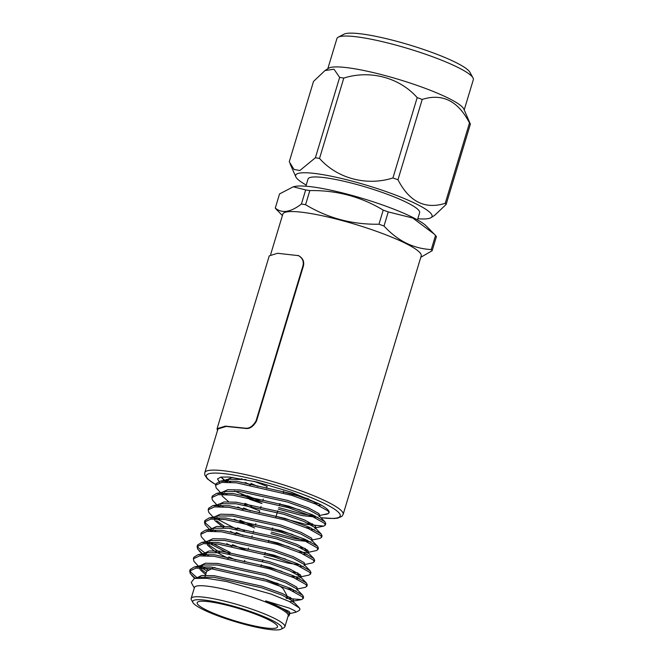 <?xml version="1.0" encoding="UTF-8"?>
<svg xmlns="http://www.w3.org/2000/svg" width="663" height="663" viewBox="0 0 663 663"><rect width="100%" height="100%" fill="white"/><g stroke="black" fill="none" stroke-linecap="round" stroke-linejoin="round"><path stroke-width="0.99" d="M284.875 626.767L288.206 615.745A48.954 7.542 -163.2 0 0 264.968 601.747A48.954 7.542 -163.2 0 0 194.474 587.443L191.143 598.474A48.954 7.542 16.8 0 1 240.188 605.402A48.954 7.542 16.8 0 1 284.875 626.767A48.954 7.542 16.8 0 1 283.963 627.72L281.112 629.204A46.625 7.177 -163.2 0 0 239.426 607.954A46.625 7.177 -163.2 0 0 192.933 602.584A46.625 7.177 -163.2 0 0 221.657 617.228A46.625 7.177 -163.2 0 0 281.112 629.204M299.535 608.095L299.8 609.62A58.278 8.975 16.8 0 0 299.535 608.095L289.267 601.482L271.192 594.114L226.481 581.484L207.013 578.343L194.367 578.401L191.226 582.437L194.309 588.015M288.04 616.308L289.151 615.728L288.944 613.225L287.609 612.098C283.971 608.957 276.653 605.228 265.672 600.885L289.317 608.112L294.919 610.797L295.864 612.231L289.822 613.557M299.8 609.62A58.278 8.975 16.8 0 1 298.715 610.756L295.864 612.231M197.126 577.813L190.729 572.086L190.148 569.509L194.342 566.94L210.95 567.039L266.667 579.669L290.377 588.33L302.709 595.233L303.588 597.073L302.983 597.728M290.444 597.446L286.623 596.799M208.746 570.246L202.107 566.401M193.762 558.072L193.845 557.268L198.046 554.691L214.655 554.79L270.363 567.412L294.082 576.081L306.405 582.984L307.284 584.824L306.679 585.479M208.53 555.818L198.121 547.58L197.549 545.011L201.743 542.442L218.351 542.541L274.059 555.163L297.778 563.832L310.11 570.735L310.98 572.575L310.383 573.222M297.844 572.948L292.723 572.053M230.169 552.37L209.5 541.903M201.162 533.566L201.245 532.77L205.439 530.193L222.047 530.292L277.764 542.914L301.474 551.583L313.806 558.478L314.676 560.326L314.08 560.973M215.931 531.312L213.204 529.654M211.92 528.809L205.522 523.082L204.942 520.513L209.143 517.944L225.751 518.035L281.46 530.665L305.179 539.334L317.502 546.229L318.381 548.069L317.776 548.724M305.245 548.45L300.124 547.555M244.514 530.707L237.569 527.864M219.627 519.063L216.9 517.405M208.563 509.068L208.638 508.264L212.84 505.687L229.448 505.786L285.156 518.416L308.875 527.077L321.199 533.98L322.077 535.828L321.472 536.475M223.323 506.814L220.597 505.148M219.32 504.311L218.84 503.979M212.259 496.819L212.342 496.015L216.536 493.438L233.144 493.537L288.853 506.167L312.571 514.828L324.903 521.731L325.773 523.571L325.177 524.226M312.638 523.944L307.524 523.057M251.915 506.209L244.97 503.366M227.019 494.565L224.301 492.899M215.956 484.57L216.039 483.758L220.24 481.189L236.84 481.288L292.557 493.91L318.804 503.706A58.278 8.975 -163.2 0 1 329.088 512.598L329.014 512.855M195.121 578.26L190.264 573.611L189.684 571.05L195.908 568.15L210.494 568.572L266.203 581.194L290.029 589.913L302.303 596.824L303.124 598.606L301.491 599.609L286.159 598.333M207.08 571.125L200.019 566.857M198.303 566.094L193.961 561.362L193.389 558.793L199.621 555.901L214.19 556.323L269.899 568.945L293.734 577.664L306.008 584.575L306.82 586.357L305.195 587.36L297.215 589.059M278.095 583.531L270.777 581.625M205.339 555.685L203.715 554.608M202.497 553.746L197.665 549.113L197.085 546.552L203.309 543.652L217.887 544.074L273.604 556.696L297.43 565.415L309.704 572.326L310.516 574.108L308.892 575.103L299.825 577.042L291.223 576.603M300.472 574.912L297.38 574.481M281.792 571.282L261.263 565.456M229.713 553.903L207.42 542.359M205.704 541.596L201.361 536.864L200.781 534.287L207.013 531.394L221.583 531.817L277.3 544.447L301.126 553.166L313.4 560.078L314.221 561.851L312.588 562.854L304.615 564.561M285.488 559.033L264.96 553.207M212.74 531.179L211.116 530.11M211.19 531.171L205.058 524.615L204.477 522.046L210.701 519.146L225.287 519.568L280.996 532.198L304.831 540.909L317.096 547.82L317.917 549.61L316.292 550.605L307.226 552.536L298.623 552.105M307.864 550.414L304.781 549.975M289.192 546.784L268.656 540.958M237.105 529.397L214.812 517.861M213.105 517.099L208.762 512.366L208.182 509.789L214.414 506.897L228.984 507.319L284.692 519.941L308.527 528.66L320.801 535.571L321.613 537.353L319.989 538.356L312.016 540.055M292.889 534.535L272.36 528.701M220.141 506.681L218.517 505.604M216.801 504.85L212.458 500.109L211.878 497.548L218.102 494.648L232.68 495.07L288.397 507.692L312.223 516.411L324.497 523.322L325.309 525.104L323.685 526.107L305.502 524.284L276.057 516.452M259.722 510.875L244.506 504.899M223.837 494.432L222.213 493.355M220.497 492.592L216.155 487.86L215.574 485.291L221.807 482.399L236.384 482.821L292.093 495.443L315.919 504.162L328.193 511.074L329.014 512.847L328.268 513.576L319.409 515.557M270.67 254.418L282.844 214.099A72.267 11.13 16.8 0 1 376.344 231.271A72.267 11.13 16.8 0 1 421.212 255.877L343.144 514.43L341.851 516.402L337.591 518.168L334.169 518.524L320.991 517.737M343.144 514.43A72.267 11.13 16.8 0 0 298.275 489.824A72.267 11.13 16.8 0 0 204.784 472.661L217.97 428.969L226.141 426.433L246.28 428.505C250.034 428.812 253.44 426.35 256.498 421.104L303.439 265.896C304.392 261.396 302.759 257.982 298.541 255.653L277.565 253.283L269.261 255.86L217.074 428.696L225.354 426.135L245.758 428.223C249.553 428.547 252.993 426.085 256.067 420.848L303.008 265.631C303.961 261.139 302.295 257.716 298.019 255.379M432.152 250.713A82.543 12.713 -163.2 0 0 431.273 249.561L435.533 235.456A82.543 12.713 16.8 0 1 436.411 236.608L432.152 250.713L421.287 257.004M384.001 226.025A82.543 12.713 -163.2 0 0 378.963 224.227L383.222 210.121A82.543 12.713 16.8 0 1 385.758 211.016A82.543 12.713 16.8 0 1 388.261 211.92L384.001 226.025C397.585 240.81 413.347 248.65 431.273 249.561M305.568 204.693A82.543 12.713 -163.2 0 0 301.408 204.038L305.668 189.933A82.543 12.713 16.8 0 1 309.828 190.579L305.568 204.693C327.82 218.144 352.285 224.658 378.963 224.227M305.668 189.933L293.245 186.809L279.546 193.928L275.286 208.041C281.858 213.677 290.56 212.342 301.408 204.038M275.286 208.041A82.543 12.713 -163.2 0 0 276.173 209.185L282.405 215.566M293.245 186.809L295.035 186.427A71.239 10.973 16.8 0 1 383.811 205.422A71.239 10.973 16.8 0 1 426.367 226.083L434.157 234.031L412.751 218.028L388.261 211.92M319.533 158.424A82.543 12.713 -163.2 0 0 315.381 157.777L339.638 77.43A82.543 12.713 16.8 0 1 343.79 78.077L319.533 158.424C337.169 178.438 366.523 186.353 392.927 177.966L417.184 97.618A82.543 12.713 16.8 0 1 419.72 98.514A82.543 12.713 16.8 0 1 422.223 99.417L397.966 179.764A82.543 12.713 -163.2 0 0 392.927 177.966M339.638 77.43L334.036 69.225L324.978 70.551L313.516 81.425L289.259 161.772L294.049 169.446L299.858 170.532L315.381 157.777M446.124 204.453A82.543 12.713 -163.2 0 0 445.238 203.301L469.495 122.953A82.543 12.713 16.8 0 1 470.382 124.105L446.124 204.453L434.663 215.326L431.041 217.646A71.239 10.973 -163.2 0 0 367.012 185.358A71.239 10.973 -163.2 0 0 295.814 176.822A71.239 10.973 -163.2 0 0 306.223 185.052M397.966 179.764C409.369 201.809 425.132 209.649 445.238 203.301M469.495 122.953C458.092 100.909 442.337 93.06 422.223 99.417M324.978 70.551L328.599 68.231A71.239 10.973 16.8 0 1 419.762 86.347A71.239 10.973 16.8 0 1 463.827 109.055L470.382 124.105M417.184 97.618C399.549 77.604 370.194 69.69 343.79 78.077M338.246 37.169L343.956 34.194A66.573 10.252 16.8 0 1 409.411 44.918A66.573 10.252 16.8 0 1 469.868 72.217L472.976 77.844A71.239 10.973 -163.2 0 0 408.284 48.639A71.239 10.973 -163.2 0 0 338.246 37.169A71.239 10.973 -163.2 0 0 336.92 38.553L327.804 68.737M464.199 109.917L473.316 79.734A71.239 10.973 -163.2 0 0 472.976 77.844M417.806 218.749A71.239 10.973 -163.2 0 0 431.041 217.646M417.458 219.892L419.629 212.707A58.278 8.975 -163.2 0 0 366.432 187.264A58.278 8.975 -163.2 0 0 308.046 179.018L305.875 186.204M435.533 235.456L434.157 234.031M383.222 210.121C360.962 196.662 336.497 190.157 309.828 190.579M323.9 514.596A58.278 8.975 -163.2 0 0 328.268 513.576M253.689 498.75L234.52 491.084M219.809 482.714L217.505 478.91L220.945 477.087L229.357 477.045L257.517 482.125L291.546 492.269L318.804 503.706M192.933 602.584L191.383 599.766A48.954 7.542 16.8 0 1 191.143 598.474M223.232 616.988A41.96 6.464 -163.2 0 0 277.515 626.949A41.96 6.464 -163.2 0 0 239.219 608.642A41.96 6.464 -163.2 0 0 197.176 602.7A41.96 6.464 -163.2 0 0 223.232 616.988M205.008 576.76L206.5 571.829A41.96 6.464 16.8 0 1 207.279 571.009L212.989 568.042A37.302 5.743 -163.2 0 1 214.928 567.545M286.855 595.531A41.96 6.464 16.8 0 1 286.839 596.078L286.524 597.123M286.64 594.968L283.532 589.332A37.302 5.743 -163.2 0 0 263.037 578.534M300.289 510.029L279.753 504.203M227.533 482.183L225.909 481.106M224.682 480.244L221.011 477.078M308.552 498.858L283.457 491.954M267.114 486.377L254.028 481.297M230.724 482.316L226.232 479.482M287.609 612.098L288.869 613.151M197.441 578.012L199.712 577.258L213.759 577.249L261.52 587.758L281.957 595.067L292.507 600.835L293.22 602.302L293.684 600.769L293.021 601.366M205.629 574.688L200.069 569.608L199.588 567.354L203.408 565.009L217.464 565L265.225 575.509L285.654 582.818L296.204 588.587L302.709 595.233M295.739 590.808L292.4 590.965M203.209 555.677L203.284 555.097L207.105 552.76L221.16 552.743L268.921 563.252L289.358 570.57L299.9 576.329L306.405 582.984M299.436 578.559L296.096 578.716M228.312 558.461L214.34 551.061L207.461 545.102L206.989 542.848L207.602 541.895M201.743 542.442L210.801 540.511L224.856 540.494L272.617 551.003L293.054 558.312L303.596 564.08L310.11 570.735M303.132 566.301L299.792 566.467M232.009 546.213L226.754 543.701M210.602 531.179L211.298 529.646M205.439 530.193L214.505 528.262L228.561 528.245L276.314 538.754L296.751 546.063L307.3 551.831L313.806 558.478M306.836 554.053L303.488 554.21M235.713 533.964L230.451 531.453M223.845 527.856L214.862 520.604L214.381 518.35L215.003 517.397M209.143 517.944L218.202 516.005L232.257 515.996L280.018 526.505L300.447 533.814L310.997 539.583L317.502 546.229M310.533 541.804L294.836 540.105L270.869 533.624M254.567 527.947L234.155 519.195M218.003 506.681L218.699 505.14M212.84 505.687L221.898 503.756L235.953 503.747L283.714 514.256L304.151 521.566L314.693 527.334L321.199 533.98M314.229 529.555L310.889 529.712M243.106 509.457L237.851 506.946M228.627 501.725L222.262 496.106L221.782 493.844L222.395 492.891M216.536 493.438L225.602 491.507L239.65 491.49L287.411 501.999L307.847 509.317L318.397 515.076L324.903 521.731M317.925 517.306L302.229 515.607L278.269 509.126M261.968 503.449L241.547 494.697M225.395 482.175L225.478 481.595L229.299 479.258L245.998 479.548M321.348 505.107L318.29 505.214M250.506 484.96L245.252 482.449M265.672 600.885L289.267 611.551L289.98 613.018L289.524 614.551M196.356 578.07L201.726 575.467L214.224 575.716L261.984 586.225L282.421 593.534L292.963 599.302L293.684 600.769M301.491 599.609L289.739 601.706M206.094 573.155L201.875 569.749L199.986 566.633M199.588 567.354L200.052 565.821L205.422 563.219L217.928 563.467L265.681 573.976L286.118 581.285L296.668 587.053L297.38 588.52L296.916 590.053M292.855 589.432L287.527 588.852M204.138 555.669L203.682 554.384M203.781 553.464L209.243 550.953L221.624 551.218L269.385 561.727L289.814 569.036L300.364 574.804L301.077 576.271L299.825 577.042M235.63 559.904L228.776 556.928M220.108 552.635L209.276 545.251L207.378 542.127M207.486 541.215L212.939 538.704L225.321 538.961L273.081 549.47L293.518 556.787L304.06 562.547L304.781 564.022L304.317 565.547M300.256 564.934L287.899 563.078L263.94 556.597M247.631 550.92L232.473 544.679M211.538 531.171L211.083 529.878M211.182 528.966L216.644 526.455L229.017 526.712L276.778 537.221L297.215 544.53L307.756 550.298L308.477 551.765L307.814 552.362M243.023 535.406L236.177 532.43M224.301 526.323L216.677 520.745M215.235 518.922L214.779 517.629M214.878 516.717L220.34 514.206L232.721 514.463L280.482 524.972L300.911 532.281L311.461 538.049L312.174 539.516L311.709 541.049M307.657 540.428L295.3 538.58L271.333 532.091M255.031 526.414L239.873 520.182M218.931 506.673L218.475 505.38M218.575 504.468L224.036 501.949L236.418 502.214L284.178 512.723L304.615 520.032L315.157 525.8L315.87 527.267L315.215 527.864M311.353 528.179L306.024 527.607M250.423 510.9L243.57 507.933M222.627 494.424L222.171 493.131M222.279 492.219L227.74 489.7L240.114 489.965L287.875 500.474L308.312 507.783L318.853 513.552L319.574 515.018L319.11 516.552M315.049 515.93L302.693 514.074L278.733 507.593M262.424 501.916L247.266 495.675M226.332 482.167L225.942 480.062L232.44 477.352M318.746 503.681L313.417 503.101M257.824 486.402L250.97 483.426M242.293 479.134L241.498 478.703M246.28 428.505L245.758 428.223M256.498 421.104L256.067 420.848M303.439 265.896L303.008 265.631M217.456 430.677L217.083 428.696M249.769 499.355A69.938 10.774 -163.2 0 0 261.951 503.49M320.925 517.662A69.938 10.774 -163.2 0 0 324.232 503.424A69.938 10.774 -163.2 0 0 234.089 475.106A69.938 10.774 -163.2 0 0 215.889 484.661M216.039 483.758L215.574 485.291M212.342 496.007L211.878 497.54M208.646 508.256L208.182 509.789M204.942 520.513L204.486 522.038M201.245 532.762L200.781 534.287M197.549 545.011L197.085 546.544M193.853 557.26L193.389 558.793M190.148 569.517L189.684 571.042M325.773 523.571L325.309 525.104M322.077 535.828L321.613 537.353M318.381 548.069L317.917 549.61M314.676 560.326L314.221 561.859M310.98 572.575L310.516 574.108M307.284 584.824L306.82 586.357M303.588 597.073L303.124 598.606M295.814 176.822L290.029 163.695M204.784 472.661L204.768 475.015L207.345 478.843L215.84 484.736M261.943 503.515L249.653 499.347M298.955 607.424L292.532 600.86M194.342 566.94L203.408 565.009M198.046 554.691L207.105 552.76M220.24 481.189L229.299 479.258M199.712 577.258L194.367 578.401M300.612 577.805L301.077 576.271M308.013 553.298L308.477 551.765M218.086 506.101L218.541 504.568M315.414 528.801L315.87 527.267M225.478 481.595L225.942 480.062M194.607 578.351L191.698 575.376M203.79 555.677L203.276 555.146M202.008 553.845L199.099 550.87M218.583 506.673L218.069 506.142M314.618 528.038L323.685 526.107M225.984 482.167L221.293 477.368M266.982 486.816L266.526 488.349M263.286 499.065L262.821 500.598M261.04 506.499L260.584 508.032M259.589 511.314L259.125 512.847M255.893 523.571L255.429 525.096M253.647 531.005L253.183 532.53M252.189 535.82L251.725 537.353M248.492 548.069L248.028 549.602M244.796 560.318L244.332 561.851M283.681 491.208L283.217 492.742M279.977 503.466L279.521 504.991M277.764 510.792L275.816 517.248M272.584 527.963L272.12 529.497M268.88 540.212L268.424 541.746M265.183 552.461L264.719 553.995M262.971 559.796L262.507 561.329M261.487 564.719L261.023 566.243"/></g></svg>
